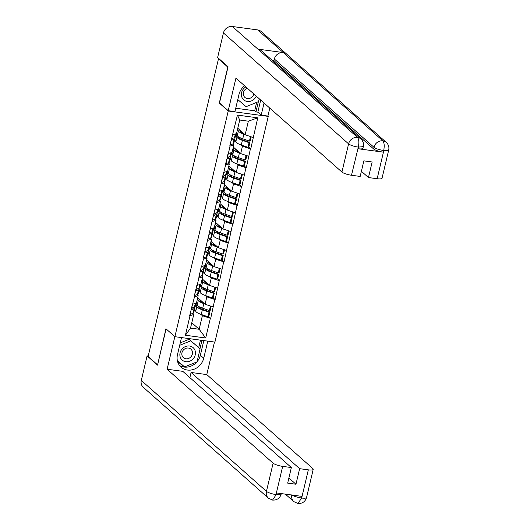 <?xml version="1.0" encoding="UTF-8"?>
<svg xmlns="http://www.w3.org/2000/svg" width="530" height="530" viewBox="0 0 530 530"><rect width="100%" height="100%" fill="white"/><g stroke="black" fill="none" stroke-linecap="round" stroke-linejoin="round"><path stroke-width="0.79" d="M267.882 116.057L268.26 116.388L214.902 342.095L174.887 336.689L228.238 110.989L268.26 116.388M237.778 128.247L245.145 134.772L248.351 121.198L257.746 117.832L237.44 115.096L229.742 146.128L233.803 145.074L232.617 144.028M257.746 117.832L250.743 148.963L248.683 147.135M240.865 144.849L242.435 146.24L250.743 148.963M250.398 148.917L246.298 167.791L244.237 165.963M236.413 163.677L237.983 165.069L246.298 167.791M245.946 167.745L241.846 186.62L239.785 184.791M231.961 182.506L233.531 183.897L241.846 186.62M241.494 186.573L237.394 205.448L235.333 203.619M227.509 201.334L229.079 202.725L237.394 205.448M237.042 205.401L232.942 224.276L230.881 222.448M223.064 220.169L224.627 221.553L232.942 224.276M232.59 224.23L228.49 243.104L226.429 241.282M218.612 238.997L220.182 240.381L228.49 243.104M228.138 243.058L224.038 261.933L221.977 260.111M214.16 257.825L215.73 259.216L224.038 261.933M223.693 261.886L219.592 280.761L217.532 278.939M209.708 276.653L211.278 278.045L219.592 280.761M219.241 280.714L215.14 299.589L213.08 297.767M205.256 295.482L206.826 296.873L215.14 299.589M214.789 299.543L210.688 318.424L208.628 316.595M200.804 314.31L202.374 315.701L210.688 318.424M210.337 318.371L205.7 337.988L185.401 335.245L190.038 315.635L193.742 314.535L192.562 313.488M230.093 146.174L203.036 259.097L203.387 259.144L201.652 266.51L201.301 266.464L197.2 285.339L196.849 285.292L194.139 296.754L194.49 296.807L189.687 315.589L190.038 315.635M233.326 147.075L240.693 153.601L242.435 146.24M233.803 145.074L232.06 152.435L228.357 153.534M240.693 153.601L248.656 156.277M228.874 165.903L236.241 172.429L237.983 165.069M225.641 165.002L229.351 163.903L228.165 162.856M229.351 163.903L227.608 171.269L223.905 172.363M236.241 172.429L244.204 175.105M224.422 184.731L231.789 191.264L233.531 183.897M221.195 183.831L224.899 182.731L223.72 181.684M224.899 182.731L223.156 190.098L219.453 191.191M231.789 191.264L239.752 193.934M219.977 203.56L227.344 210.092L229.079 202.725M216.744 202.659L220.447 201.559L219.268 200.512M220.447 201.559L218.704 208.926L215.001 210.026M227.344 210.092L235.3 212.762M215.524 222.388L222.891 228.92L224.627 221.553M212.291 221.487L215.995 220.387L214.816 219.34M215.995 220.387L214.252 227.754L210.549 228.854M222.891 228.92L230.855 231.59M211.073 241.216L218.44 247.748L220.182 240.381M207.84 240.315L211.543 239.222L210.364 238.175M211.543 239.222L209.807 246.582L206.097 247.682M218.44 247.748L226.403 250.418M206.62 260.051L213.987 266.577L215.73 259.216M203.387 259.144L207.097 258.05L205.912 257.004M207.097 258.05L205.355 265.411L201.652 266.51M213.987 266.577L221.951 269.247M202.169 278.879L209.535 285.405L211.278 278.045M198.935 277.978L202.645 276.879L201.46 275.832M202.645 276.879L200.903 284.239L197.2 285.339M209.535 285.405L217.499 288.081M197.716 297.708L205.083 304.233L206.826 296.873M194.49 296.807L198.194 295.707L197.008 294.66M198.194 295.707L196.451 303.067L192.748 304.167M205.083 304.233L213.047 306.91M191.8 322.75L199.167 329.276L202.374 315.701M193.742 314.535L190.528 328.11L199.167 329.276L205.7 337.988M185.401 335.245L190.528 328.11M174.887 336.689L165.943 328.772L157.615 364.759M157.443 364.739L148.122 356.478L218.479 58.837L227.801 67.098L219.301 103.065L228.238 110.989M219.234 58.936L218.479 58.837M248.351 121.198L239.719 120.032L236.512 133.606L232.802 134.706M245.145 134.772L253.108 137.449M237.44 115.096L239.719 120.032M219.301 103.065L219.665 103.118M196.365 303.094L197.213 305.101A10.448 2.398 13.3 0 0 197.769 305.797A10.448 2.398 13.3 0 0 202.705 308.248L209.376 310.56L210.45 306.035M197.518 298.562L198.313 300.457A10.448 2.398 13.3 0 0 198.869 301.146A10.448 2.398 13.3 0 0 203.805 303.597L204.732 303.922M199.525 299.311L200.168 300.815A8.54 1.961 13.3 0 0 200.618 301.385A8.54 1.961 13.3 0 0 203.765 303.061M194.676 308.785L195.749 311.315A10.448 2.398 13.3 0 0 196.299 312.011A10.448 2.398 13.3 0 0 201.234 314.462L207.906 316.774L209.006 312.13L209.853 311.918L203.182 309.606A8.54 1.961 13.3 0 1 199.148 307.599A8.54 1.961 13.3 0 1 198.697 307.036L198.366 306.247M195.775 304.134L196.842 306.671A10.448 2.398 13.3 0 0 197.398 307.36A10.448 2.398 13.3 0 0 202.334 309.818L209.006 312.13M194.848 308.049L193.748 312.7A10.448 2.398 -166.7 0 1 192.966 313.343L194.066 308.698A10.448 2.398 13.3 0 0 194.848 308.049A10.448 2.398 13.3 0 0 194.444 307.128A10.448 2.398 13.3 0 0 195.219 306.479L195.994 303.206M194.066 308.698L191.151 309.719L190.051 314.363L192.966 313.343M192.98 307.639A8.54 1.961 13.3 0 1 192.35 308.142L191.363 308.486M207.906 316.774L208.754 316.562L209.853 311.918M209.376 310.56L210.224 310.348L211.185 306.28M195.312 303.405L194.437 307.128L191.522 308.149L192.476 304.127M195.815 303.962L196.815 304.154M200.817 284.265L201.665 286.273A10.448 2.398 13.3 0 0 202.221 286.962A10.448 2.398 13.3 0 0 207.157 289.42L213.828 291.732L214.895 287.207M201.97 279.734L202.765 281.629A10.448 2.398 13.3 0 0 203.321 282.318A10.448 2.398 13.3 0 0 208.257 284.769L209.184 285.094M203.977 280.483L204.613 281.986A8.54 1.961 13.3 0 0 205.07 282.556A8.54 1.961 13.3 0 0 208.217 284.232M199.128 289.956L200.194 292.487A10.448 2.398 13.3 0 0 200.751 293.183A10.448 2.398 13.3 0 0 205.686 295.634L212.358 297.946L213.457 293.302L214.305 293.09L207.634 290.771A8.54 1.961 13.3 0 1 203.599 288.77A8.54 1.961 13.3 0 1 203.149 288.207L202.818 287.419M200.227 285.306L201.294 287.843A10.448 2.398 13.3 0 0 201.851 288.532A10.448 2.398 13.3 0 0 206.786 290.983L213.457 293.302M199.3 289.221L198.2 293.865A10.448 2.398 -166.7 0 1 197.418 294.514L198.511 289.87A10.448 2.398 13.3 0 0 199.3 289.221A10.448 2.398 13.3 0 0 198.896 288.3A10.448 2.398 13.3 0 0 199.671 287.651L200.446 284.371M198.511 289.87L195.603 290.89L194.503 295.535L197.418 294.514M197.432 288.81A8.54 1.961 13.3 0 1 196.796 289.314L195.815 289.658M212.358 297.946L213.206 297.734L214.305 293.09M213.828 291.732L214.677 291.52L215.637 287.452M199.764 284.577L198.882 288.3L195.974 289.32L196.922 285.299M200.267 285.133L201.268 285.325M205.269 265.437L206.117 267.445A10.448 2.398 13.3 0 0 206.673 268.134A10.448 2.398 13.3 0 0 211.609 270.591L218.281 272.904L219.347 268.379M206.415 260.906L207.217 262.8A10.448 2.398 13.3 0 0 207.767 263.49A10.448 2.398 13.3 0 0 212.709 265.941L213.636 266.265M208.429 261.648L209.065 263.158A8.54 1.961 13.3 0 0 209.522 263.728A8.54 1.961 13.3 0 0 212.662 265.404M203.58 271.128L204.646 273.659A10.448 2.398 13.3 0 0 205.203 274.354A10.448 2.398 13.3 0 0 210.138 276.806L216.81 279.118L217.91 274.474L218.757 274.255L212.086 271.943A8.54 1.961 13.3 0 1 208.052 269.942A8.54 1.961 13.3 0 1 207.601 269.379L207.263 268.591M204.679 266.477L205.746 269.015A10.448 2.398 13.3 0 0 206.302 269.704A10.448 2.398 13.3 0 0 211.238 272.155L217.91 274.474M203.752 270.393L202.652 275.037A10.448 2.398 -166.7 0 1 201.864 275.686L202.964 271.042A10.448 2.398 13.3 0 0 203.752 270.393A10.448 2.398 13.3 0 0 203.348 269.465M202.964 271.042L200.055 272.062L198.955 276.706L201.864 275.686M201.884 269.982A8.54 1.961 13.3 0 1 201.248 270.485L200.267 270.823M216.81 279.118L217.658 278.906L218.757 274.255M218.281 272.904L219.128 272.692L220.089 268.624M200.353 270.466L203.334 269.472A10.448 2.398 13.3 0 0 204.123 268.823L204.898 265.543M200.426 270.492L201.373 266.471M204.719 266.305L205.719 266.497M209.721 246.609L210.569 248.616A10.448 2.398 13.3 0 0 211.119 249.305A10.448 2.398 13.3 0 0 216.061 251.763L222.732 254.075L223.799 249.55M210.867 242.077L211.669 243.966A10.448 2.398 13.3 0 0 212.219 244.661A10.448 2.398 13.3 0 0 217.161 247.112L218.088 247.437M212.881 242.819L213.517 244.33A8.54 1.961 13.3 0 0 213.968 244.9A8.54 1.961 13.3 0 0 217.115 246.576M208.032 252.293L209.098 254.831A10.448 2.398 13.3 0 0 209.655 255.526A10.448 2.398 13.3 0 0 214.59 257.977L221.262 260.29L222.361 255.639L223.209 255.427L216.538 253.115A8.54 1.961 13.3 0 1 212.503 251.114A8.54 1.961 13.3 0 1 212.046 250.551L211.715 249.762M209.125 247.649L210.198 250.186A10.448 2.398 13.3 0 0 210.748 250.875A10.448 2.398 13.3 0 0 215.69 253.327L222.361 255.639M208.204 251.565L207.104 256.209A10.448 2.398 -166.7 0 1 206.316 256.858L207.415 252.214A10.448 2.398 13.3 0 0 208.204 251.565A10.448 2.398 13.3 0 0 207.8 250.637M207.415 252.214L204.507 253.234L203.407 257.878L206.316 256.858M206.336 251.154A8.54 1.961 13.3 0 1 205.7 251.651L204.719 251.995M221.262 260.29L222.11 260.078L223.209 255.427M222.732 254.075L223.581 253.863L224.541 249.796M204.805 251.637L207.786 250.644A10.448 2.398 13.3 0 0 208.575 249.994L209.35 246.715M204.878 251.664L205.826 247.643M209.171 247.47L210.172 247.669M214.173 227.781L215.021 229.788A10.448 2.398 13.3 0 0 215.571 230.477A10.448 2.398 13.3 0 0 220.513 232.928L227.185 235.247L228.251 230.722M215.319 223.249L216.121 225.137A10.448 2.398 13.3 0 0 216.671 225.833A10.448 2.398 13.3 0 0 221.606 228.284L222.54 228.609M217.333 223.991L217.969 225.502A8.54 1.961 13.3 0 0 218.42 226.071A8.54 1.961 13.3 0 0 221.566 227.748M212.477 233.465L213.55 236.002A10.448 2.398 13.3 0 0 214.1 236.698A10.448 2.398 13.3 0 0 219.042 239.149L225.714 241.461L226.814 236.811L227.655 236.599L220.983 234.286A8.54 1.961 13.3 0 1 216.949 232.286A8.54 1.961 13.3 0 1 216.498 231.716L216.167 230.934M213.577 228.821L214.65 231.358A10.448 2.398 13.3 0 0 215.2 232.047A10.448 2.398 13.3 0 0 220.142 234.498L226.814 236.811M212.656 232.736L211.556 237.38A10.448 2.398 -166.7 0 1 210.768 238.03L211.868 233.385A10.448 2.398 13.3 0 0 212.656 232.736A10.448 2.398 13.3 0 0 212.245 231.809A10.448 2.398 13.3 0 0 213.027 231.166L213.802 227.887M211.868 233.385L208.959 234.406L207.859 239.05L210.768 238.03M210.788 232.326A8.54 1.961 13.3 0 1 210.152 232.822L209.171 233.167M225.714 241.461L226.562 241.249L227.655 236.599M227.185 235.247L228.026 235.028L228.986 230.967M213.12 228.092L212.238 231.815L209.323 232.836L210.277 228.814M213.623 228.642L214.617 228.841M218.625 208.946L219.473 210.96A10.448 2.398 13.3 0 0 220.023 211.649A10.448 2.398 13.3 0 0 224.958 214.1L231.63 216.412L232.703 211.887M219.771 204.421L220.566 206.309A10.448 2.398 13.3 0 0 221.123 207.005A10.448 2.398 13.3 0 0 226.058 209.456L226.986 209.781M221.785 205.163L222.421 206.673A8.54 1.961 13.3 0 0 222.872 207.237A8.54 1.961 13.3 0 0 226.019 208.919M216.929 214.637L218.002 217.174A10.448 2.398 13.3 0 0 218.552 217.863A10.448 2.398 13.3 0 0 223.494 220.321L230.166 222.633L231.259 217.982L232.107 217.77L225.435 215.458A8.54 1.961 13.3 0 1 221.401 213.457A8.54 1.961 13.3 0 1 220.95 212.888L220.619 212.106M218.029 209.993L219.102 212.53A10.448 2.398 13.3 0 0 219.652 213.219A10.448 2.398 13.3 0 0 224.588 215.67L231.259 217.982M217.101 213.908L216.008 218.552A10.448 2.398 -166.7 0 1 215.22 219.201L216.319 214.557A10.448 2.398 13.3 0 0 217.101 213.908A10.448 2.398 13.3 0 0 216.697 212.981A10.448 2.398 13.3 0 0 217.472 212.338L218.247 209.058M216.319 214.557L213.404 215.571L212.311 220.222L215.22 219.201M215.24 213.497A8.54 1.961 13.3 0 1 214.604 213.994L213.617 214.339M230.166 222.633L231.007 222.421L232.107 217.77M231.63 216.412L232.478 216.2L233.439 212.139M217.572 209.264L216.69 212.987L213.775 214.007L214.73 209.986M218.069 209.814L219.069 210.012M193.304 358.671A8.281 7.413 131.5 0 0 193.059 347.581A8.281 7.413 131.5 0 0 182.022 349.051A8.281 7.413 131.5 0 0 182.267 360.142A8.281 7.413 131.5 0 0 193.304 358.671M191.019 356.71A5.671 5.075 131.5 0 0 190.919 349.171A5.671 5.075 131.5 0 0 183.3 350.125A5.671 5.075 131.5 0 0 183.4 357.657A5.671 5.075 131.5 0 0 191.019 356.71M180.266 342.877L189.044 339.319L200.115 348.819L197.034 361.851L184.586 366.892L177.378 360.751M179.696 345.308L190.747 340.83L200.115 348.819M189.044 339.319L190.747 340.83M245.847 86.9A8.281 7.413 131.5 0 0 243.535 88.828A8.281 7.413 131.5 0 0 243.78 99.918A8.281 7.413 131.5 0 0 254.817 98.447A8.281 7.413 131.5 0 0 256.268 96.135M247.265 88.152A5.671 5.075 131.5 0 0 244.814 89.901A5.671 5.075 131.5 0 0 244.913 97.434A5.671 5.075 131.5 0 0 252.538 96.486A5.671 5.075 131.5 0 0 253.844 93.989M259.223 98.752L258.547 101.627L246.099 106.669L237.785 99.58M181.518 337.59L177.477 354.689A14.336 12.826 131.5 0 0 181.094 367.191A14.336 12.826 131.5 0 0 194.272 369.152A14.336 12.826 131.5 0 0 203.725 358.234L207.773 341.128M276.296 494.603L281.185 494.099C279.866 498.26 276.991 500.254 272.572 500.082L268.432 498.187L143.272 387.278A7.837 7.016 -48.5 0 1 141.298 380.441L147.101 355.882L157.529 365.124L166.089 328.911L174.84 336.649L167.116 369.238L182.81 371.351L291.361 467.553L282.669 466.38L276.004 494.563L276.686 492.973L301.769 496.358L301.464 498.18M189.873 377.618L191.091 372.471L206.786 374.591L312.786 468.527A7.645 1.756 13.3 0 1 313.223 469.341A7.645 1.756 13.3 0 1 308.334 469.845L299.642 468.672L191.091 372.471M214.478 342.035L206.786 374.591M167.116 369.238L273.116 463.174A7.645 1.756 13.3 0 0 282.669 466.38M147.101 355.882L148.228 356.034M291.361 467.553L287.677 483.121L295.965 484.241L299.642 468.672M295.965 484.241L288.896 477.981M179.557 365.534A14.336 12.826 131.5 0 0 196.928 361.891M197.061 361.738A14.336 12.826 131.5 0 0 200.367 355.252L203.725 358.234M203.831 340.598L200.367 355.252M199.989 348.707L201.963 340.346M177.53 361.367L184.062 366.932L184.447 366.773M198.71 347.574L200.466 340.147M177.517 361.308L183.135 365.66M182.784 365.799L184.062 366.932M272.572 500.082L276.084 494.768M291.778 495.013A7.837 7.016 -48.5 0 0 293.805 501.612L297.88 503.5L301.676 498.028L308.334 469.845M244.582 85.78A14.336 12.826 131.5 0 0 238.99 94.466L234.936 111.605L228.231 110.704L235.936 78.115L341.93 172.051L348.594 143.868L223.441 32.953L217.631 57.518L228.059 66.76L219.499 102.966L228.231 110.704M264.053 103.032L261.191 115.149L267.902 116.057L269.777 108.107M235.737 108.233L254.685 110.79L255.957 111.916L257.825 112.168L261.191 115.149M377.155 178.723L383.819 150.54A7.645 1.756 -166.7 0 0 388.702 150.036L382.044 178.219A7.645 1.756 -166.7 0 1 377.155 178.723L368.463 177.55L361.394 171.289M223.441 32.953A7.837 7.016 -48.5 0 1 232.372 26.5L257.911 49.138A7.837 7.016 -48.5 0 1 261.297 50.688L360.91 138.966A7.837 7.016 -48.5 0 0 357.525 137.416C358.942 139.204 359.227 142.378 358.366 146.916L351.489 175.258A7.645 1.756 -166.7 0 1 341.93 172.051M358.055 148.744L358.439 147.115L363.328 146.611L362.944 148.241A7.645 1.756 -166.7 0 1 358.055 148.744L383.144 152.13A7.645 1.756 -166.7 0 1 373.584 148.923L273.97 60.645L274.354 59.015A7.837 7.016 -48.5 0 1 283.232 52.556L257.686 29.918L232.372 26.5M257.686 29.918A7.837 7.016 -48.5 0 1 261.131 31.475L386.284 142.391A7.837 7.016 -48.5 0 0 382.845 140.834C384.263 142.636 384.568 145.803 383.74 150.334M373.584 148.923L373.968 147.294A7.837 7.016 -48.5 0 1 382.845 140.834L283.232 52.556L257.911 49.138L357.525 137.416A7.837 7.016 -48.5 0 0 348.594 143.868A7.645 1.756 13.3 0 0 358.147 147.075M368.463 177.55L372.146 161.981L363.858 160.862L360.181 176.43L351.489 175.258M273.97 60.645L272.274 60.413M260.694 100.057L257.825 112.168M255.957 111.916L258.375 101.694M254.685 110.79L256.666 102.389M274.354 59.015L373.968 147.294C375.83 148.678 379.016 149.745 383.528 150.5L383.144 152.13M223.07 190.118L223.918 192.132A10.448 2.398 13.3 0 0 224.475 192.821A10.448 2.398 13.3 0 0 229.41 195.272L236.082 197.584L237.155 193.059M224.223 185.593L225.018 187.481A10.448 2.398 13.3 0 0 225.575 188.177A10.448 2.398 13.3 0 0 230.51 190.628L231.438 190.946M226.237 186.335L226.873 187.845A8.54 1.961 13.3 0 0 227.324 188.408A8.54 1.961 13.3 0 0 230.47 190.091M221.381 195.808L222.454 198.346A10.448 2.398 13.3 0 0 223.004 199.035A10.448 2.398 13.3 0 0 227.94 201.493L234.611 203.805L235.711 199.154L236.559 198.942L229.887 196.63A8.54 1.961 13.3 0 1 225.853 194.629A8.54 1.961 13.3 0 1 225.402 194.06L225.071 193.278M222.481 191.164L223.547 193.702A10.448 2.398 13.3 0 0 224.104 194.391A10.448 2.398 13.3 0 0 229.04 196.842L235.711 199.154M221.553 195.08L220.453 199.724A10.448 2.398 -166.7 0 1 219.672 200.373L220.772 195.729A10.448 2.398 13.3 0 0 221.553 195.08A10.448 2.398 13.3 0 0 221.149 194.152A10.448 2.398 13.3 0 0 221.924 193.51L222.699 190.23M220.772 195.729L217.856 196.743L216.757 201.393L219.672 200.373M219.685 194.662A8.54 1.961 13.3 0 1 219.056 195.166L218.069 195.51M234.611 203.805L235.459 203.593L236.559 198.942M236.082 197.584L236.93 197.372L237.89 193.311M222.024 190.436L221.143 194.159L218.227 195.179L219.181 191.158M222.52 190.985L223.521 191.184M227.522 171.289L228.37 173.303A10.448 2.398 13.3 0 0 228.927 173.992A10.448 2.398 13.3 0 0 233.862 176.444L240.534 178.756L241.607 174.231M228.675 166.764L229.47 168.653A10.448 2.398 13.3 0 0 230.027 169.348A10.448 2.398 13.3 0 0 234.962 171.799L235.89 172.118M230.682 167.506L231.325 169.017A8.54 1.961 13.3 0 0 231.776 169.58A8.54 1.961 13.3 0 0 234.923 171.263M225.833 176.98L226.9 179.518A10.448 2.398 13.3 0 0 227.456 180.207A10.448 2.398 13.3 0 0 232.392 182.658L239.063 184.977L240.163 180.326L241.011 180.114L234.34 177.802A8.54 1.961 13.3 0 1 230.305 175.801A8.54 1.961 13.3 0 1 229.854 175.231L229.523 174.45M226.933 172.336L227.999 174.867A10.448 2.398 13.3 0 0 228.556 175.562A10.448 2.398 13.3 0 0 233.492 178.014L240.163 180.326M226.005 176.252L224.906 180.896A10.448 2.398 -166.7 0 1 224.124 181.545L225.217 176.894A10.448 2.398 13.3 0 0 226.005 176.252A10.448 2.398 13.3 0 0 225.601 175.324M225.217 176.894L222.308 177.914L221.209 182.565L224.124 181.545M224.137 175.834A8.54 1.961 13.3 0 1 223.501 176.338L222.52 176.682M239.063 184.977L239.911 184.758L241.011 180.114M240.534 178.756L241.382 178.544L242.343 174.483M222.607 176.324L225.588 175.331A10.448 2.398 13.3 0 0 226.376 174.681L227.151 171.402M222.679 176.344L223.627 172.329M226.972 172.157L227.973 172.356M231.974 152.461L232.822 154.475A10.448 2.398 13.3 0 0 233.379 155.164A10.448 2.398 13.3 0 0 238.315 157.615L244.986 159.928L246.052 155.403M233.127 147.936L233.922 149.824A10.448 2.398 13.3 0 0 234.472 150.52A10.448 2.398 13.3 0 0 239.414 152.971L240.342 153.289M235.135 148.678L235.77 150.189A8.54 1.961 13.3 0 0 236.228 150.752A8.54 1.961 13.3 0 0 239.368 152.435M230.285 158.152L231.352 160.689A10.448 2.398 13.3 0 0 231.908 161.378A10.448 2.398 13.3 0 0 236.844 163.83L243.515 166.142L244.615 161.498L245.463 161.286L238.791 158.974A8.54 1.961 13.3 0 1 234.757 156.966A8.54 1.961 13.3 0 1 234.306 156.403L233.975 155.621M231.385 153.508L232.451 156.039A10.448 2.398 13.3 0 0 233.008 156.734A10.448 2.398 13.3 0 0 237.944 159.185L244.615 161.498M230.457 157.417L229.357 162.067A10.448 2.398 -166.7 0 1 228.576 162.717L229.669 158.066A10.448 2.398 13.3 0 0 230.457 157.417A10.448 2.398 13.3 0 0 230.053 156.496M229.669 158.066L226.76 159.086L225.661 163.737L228.576 162.717M228.589 157.006A8.54 1.961 13.3 0 1 227.953 157.509L226.972 157.854M243.515 166.142L244.363 165.93L245.463 161.286M244.986 159.928L245.834 159.715L246.794 155.654M227.059 157.496L230.04 156.502A10.448 2.398 13.3 0 0 230.828 155.853L231.603 152.574M227.131 157.516L228.079 153.501M231.424 153.329L232.425 153.528M236.426 133.633L237.274 135.64A10.448 2.398 13.3 0 0 237.824 136.336A10.448 2.398 13.3 0 0 242.766 138.787L249.438 141.099L250.505 136.574M237.573 129.108L238.374 130.996A10.448 2.398 13.3 0 0 238.924 131.685A10.448 2.398 13.3 0 0 243.866 134.143L244.794 134.461M239.586 129.85L240.222 131.361A8.54 1.961 13.3 0 0 240.673 131.924A8.54 1.961 13.3 0 0 243.82 133.6M234.737 139.324L235.804 141.861A10.448 2.398 13.3 0 0 236.36 142.55A10.448 2.398 13.3 0 0 241.296 145.001L247.967 147.314L249.067 142.669L249.915 142.457L243.244 140.145A8.54 1.961 13.3 0 1 239.209 138.138A8.54 1.961 13.3 0 1 238.752 137.575L238.42 136.786M235.83 134.68L236.903 137.21A10.448 2.398 13.3 0 0 237.453 137.906A10.448 2.398 13.3 0 0 242.395 140.357L249.067 142.669M234.909 138.588L233.81 143.239A10.448 2.398 -166.7 0 1 233.021 143.888L234.121 139.238A10.448 2.398 13.3 0 0 234.909 138.588A10.448 2.398 13.3 0 0 234.505 137.667A10.448 2.398 13.3 0 0 235.28 137.025L236.055 133.745M234.121 139.238L231.213 140.258L230.113 144.909L233.021 143.888M233.041 138.178A8.54 1.961 13.3 0 1 232.405 138.681L231.424 139.026M247.967 147.314L248.815 147.101L249.915 142.457M249.438 141.099L250.286 140.887L251.246 136.826M235.373 133.944L234.492 137.667L231.583 138.688L232.531 134.673M235.876 134.501L236.877 134.7M197.213 305.101L198.313 300.457M195.749 311.315L196.842 306.671M201.234 314.462L202.334 309.818M202.705 308.248L203.805 303.597M201.665 286.273L202.765 281.629M200.194 292.487L201.294 287.843M205.686 295.634L206.786 290.983M207.157 289.42L208.257 284.769M206.117 267.445L207.217 262.8M204.646 273.659L205.746 269.015M210.138 276.806L211.238 272.155M211.609 270.591L212.709 265.941M203.334 269.472L204.216 265.749M210.569 248.616L211.669 243.966M209.098 254.831L210.198 250.186M214.59 257.977L215.69 253.327M216.061 251.763L217.161 247.112M207.786 250.644L208.668 246.92M215.021 229.788L216.121 225.137M213.55 236.002L214.65 231.358M219.042 239.149L220.142 234.498M220.513 232.928L221.606 228.284M219.473 210.96L220.566 206.309M218.002 217.174L219.102 212.53M223.494 220.321L224.588 215.67M224.958 214.1L226.058 209.456M141.298 380.441L266.451 491.356L273.116 463.174M268.432 498.187A7.837 7.016 -48.5 0 1 266.451 491.356A7.645 1.756 13.3 0 0 276.004 494.563M313.223 469.341L306.559 497.524A7.645 1.756 -166.7 0 1 301.676 498.028M291.831 494.781C293.706 496.186 296.886 497.259 301.385 497.988M223.918 192.132L225.018 187.481M222.454 198.346L223.547 193.702M227.94 201.493L229.04 196.842M229.41 195.272L230.51 190.628M228.37 173.303L229.47 168.653M226.9 179.518L227.999 174.867M232.392 182.658L233.492 178.014M233.862 176.444L234.962 171.799M225.588 175.331L226.469 171.601M232.822 154.475L233.922 149.824M231.352 160.689L232.451 156.039M236.844 163.83L237.944 159.185M238.315 157.615L239.414 152.971M230.04 156.502L230.921 152.772M237.274 135.64L238.374 130.996M235.804 141.861L236.903 137.21M241.296 145.001L242.395 140.357M242.766 138.787L243.866 134.143M293.805 501.612L285.378 494.145M281.185 494.099L281.304 493.596M306.559 497.524C305.227 501.711 302.332 503.705 297.88 503.5M388.702 150.036C389.311 147.075 388.503 144.524 386.284 142.391M363.328 146.611C363.931 143.65 363.13 141.099 360.91 138.966"/></g></svg>
